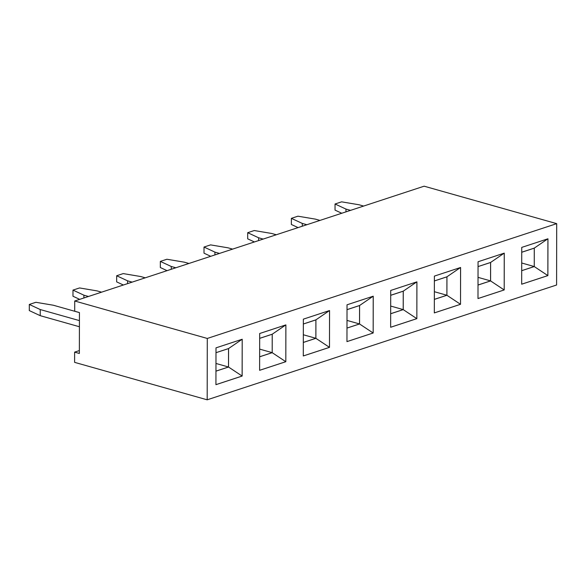 <?xml version="1.0" encoding="UTF-8"?>
<svg xmlns="http://www.w3.org/2000/svg" width="586" height="586" viewBox="0 0 586 586"><rect width="100%" height="100%" fill="white"/><g stroke="black" fill="none" stroke-linecap="round" stroke-linejoin="round"><path stroke-width="0.88" d="M207.29 338.452L74.715 300.999L424.125 186.187L556.7 223.647L207.29 338.452L207.18 399.813L556.59 285.001L556.7 223.647M74.715 300.999L74.7 311.225L79.432 312.565L79.359 353.468L74.627 352.127L74.605 362.353L207.18 399.813M390.708 290.451L390.642 327.266L416.851 318.652L416.91 281.844L390.708 290.451M434.387 276.101L434.321 312.917L460.523 304.302L460.589 267.487L434.387 276.101M521.738 247.395L521.672 284.21L547.881 275.603L547.947 238.788L521.738 247.395M478.059 261.752L477.993 298.56L504.202 289.953L504.268 253.137L478.059 261.752M373.238 296.194L347.029 304.801L346.963 341.616L373.172 333.002L373.238 296.194M285.88 324.893L259.679 333.507L259.613 370.315L285.822 361.709L285.88 324.893M303.292 355.951L329.471 347.351L329.559 310.543L303.358 319.15L303.292 355.966L329.493 347.359L329.537 310.551M242.208 339.243L216 347.857L215.934 384.672L242.143 376.058L242.208 339.243L242.121 376.051L228.525 367.026L228.562 348.56L215.992 352.684L228.54 348.597L228.503 367.004L215.97 363.459M74.627 352.127L79.366 350.567M416.851 318.652L416.888 281.851M390.642 327.252L416.822 318.645L403.234 309.62L403.263 291.154L390.701 295.278M460.523 304.302L460.567 267.494M434.321 312.902L460.501 304.295L446.913 295.271L446.942 276.804L434.373 280.928M521.672 284.195L547.859 275.596L547.917 238.795M504.202 289.953L504.246 253.145M477.993 298.545L504.18 289.945L490.585 280.921L490.621 262.447L478.051 266.579L490.599 262.491L490.563 280.892L478.037 277.354M373.172 333.002L373.216 296.201M346.963 341.601L373.15 333.002L359.555 323.97L359.592 305.504L347.022 309.635M285.822 361.709L285.858 324.9M259.613 370.301L285.792 361.701L272.204 352.677L272.234 334.203L259.671 338.334M215.934 384.658L242.121 376.051M263.18 239.073L258.624 237.784L247.695 232.693L254.243 230.54L271.728 233.477L276.284 234.766M254.397 241.959L247.68 238.832L247.695 232.693M219.508 253.423L214.945 252.134L204.016 247.043L210.572 244.889L228.049 247.827L232.613 249.116M210.726 256.309L204.009 253.181L204.016 247.043M175.829 267.773L171.266 266.484L160.344 261.4L166.893 259.246L184.37 262.184L188.934 263.466M167.047 270.659L160.33 267.531L160.344 261.4M79.41 326.746L40.229 315.678L29.3 310.587L29.307 304.449L35.863 302.295L53.341 305.233L79.432 312.602M79.418 320.608L40.236 309.54L29.307 304.449M88.479 296.479L83.915 295.19L72.986 290.099L79.542 287.946L97.02 290.883L101.576 292.172M79.696 299.365L72.979 296.238L72.986 290.099M123.368 285.008L116.651 281.881L116.665 275.75L123.214 273.596L140.699 276.533L145.255 277.823M132.15 282.122L127.594 280.841L116.665 275.75M350.538 210.367L345.974 209.085L335.046 203.994L341.601 201.84L359.079 204.778L363.642 206.067M341.755 213.253L335.038 210.125L335.046 203.994M306.859 224.724L302.295 223.434L291.374 218.344L297.922 216.19L315.4 219.127L319.963 220.417M298.076 227.61L291.359 224.482L291.374 218.344M416.851 281.859L403.263 291.154M390.664 313.752L403.234 309.62M460.523 267.509L446.942 276.804M434.343 299.395L446.913 295.271M547.881 238.81L534.293 248.098L521.73 252.229M547.859 275.596L534.264 266.564L534.293 248.098M521.694 270.695L534.264 266.564L534.271 248.134L521.73 252.258M504.202 253.159L490.621 262.447M478.022 285.045L490.585 280.921M373.172 296.216L359.592 305.504M347.022 309.664L359.57 305.54L359.533 323.948L346.993 328.072L359.555 323.97M285.822 324.915L272.234 334.203M259.635 356.801L272.204 352.677L272.212 334.24L259.671 338.364M329.471 347.351L315.883 338.32L315.913 319.853L303.343 323.985M329.493 310.565L315.913 319.853M303.314 342.451L315.883 338.32M242.143 339.265L228.562 348.56M215.963 371.15L228.525 367.026M258.616 240.575L258.624 237.784M214.937 254.925L214.945 252.134M171.266 269.274L171.266 266.484M40.229 315.678L40.236 309.54M83.908 297.974L83.915 295.19M127.587 283.624L127.594 280.841M345.974 211.868L345.974 209.085M302.295 226.218L302.295 223.434M390.664 313.715L403.212 309.598L403.241 291.191L390.701 295.315M434.343 299.365L446.891 295.249L446.92 276.841L434.373 280.958M521.694 270.666L534.242 266.542L521.708 263.004M478.022 285.016L490.563 280.892M259.635 356.771L272.182 352.647L259.649 349.11M303.314 342.422L315.861 338.298L315.891 319.89L303.343 324.014M215.963 371.121L228.503 367.004M403.212 309.598L390.679 306.053M446.891 295.249L434.358 291.703M359.533 323.948L347 320.41M315.861 338.298L303.328 334.76"/></g></svg>
